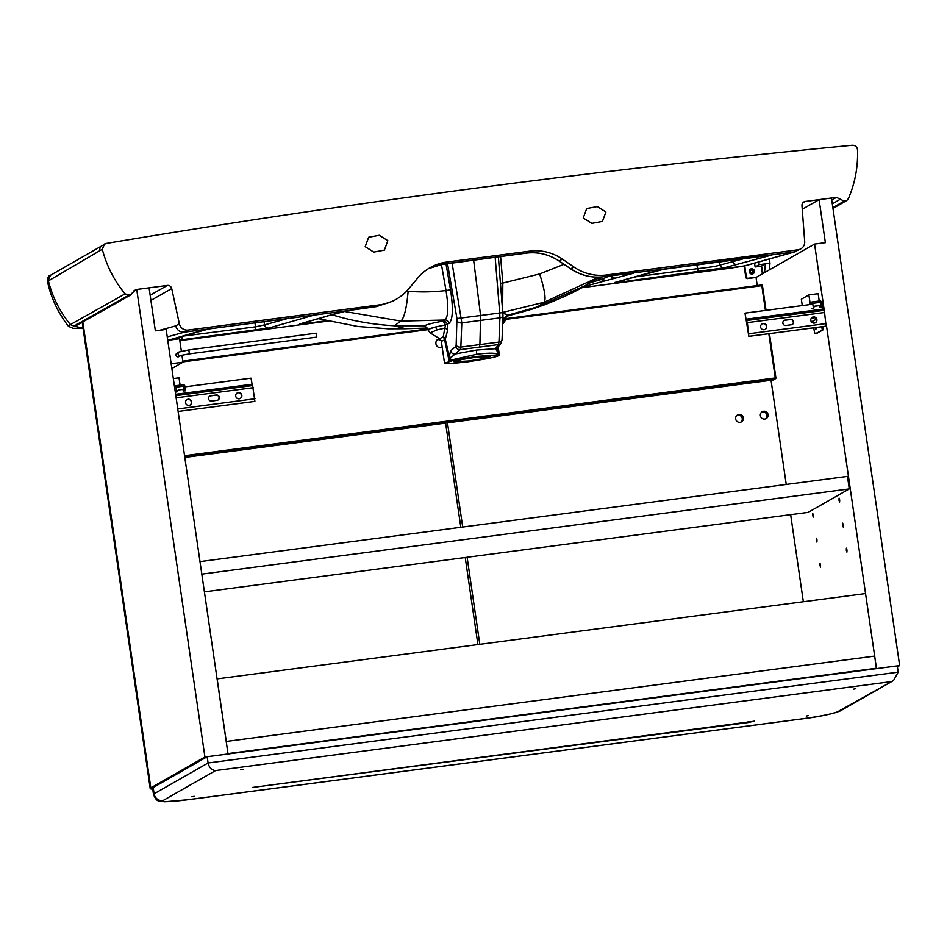 <?xml version="1.0" encoding="UTF-8"?>
<svg xmlns="http://www.w3.org/2000/svg" width="947" height="947" viewBox="0 0 947 947"><rect width="100%" height="100%" fill="white"/><g stroke="black" fill="none" stroke-linecap="round" stroke-linejoin="round"><path stroke-width="1.42" d="M228.038 753.587L876.366 668.251L874.673 656.093L226.262 741.442L217.135 678.892L865.546 593.544L874.673 656.093M439.325 338.529A4.759 4.664 60.3 0 0 435.916 343.725A4.759 4.664 60.3 0 0 442.237 347.561M184.831 457.425L773.19 379.972L775.25 378.8L184.701 456.537M184.582 455.696L775.273 377.936L775.25 378.8A0.793 0.781 60.3 0 0 775.522 378.705L773.462 379.877A0.793 0.781 -119.7 0 1 773.19 379.972M441.16 340.624A4.759 4.664 60.3 0 0 437.183 339.772M133.409 291.368L136.723 289.474L149.081 287.852L155.355 330.846L166.163 329.426L228.026 753.99M136.723 289.474L204.931 756.996L228.085 753.954M152.739 789.159A39.561 2.924 -8.3 0 1 150.206 788.508A39.561 2.924 -8.3 0 1 150.81 787.868L204.931 756.996M819.972 565.347L820.564 567.111L820.055 563.193L819.972 565.347M876.425 668.641L899.65 665.552L897.401 666.83M744.153 266.048L745.786 277.211A1.586 1.551 60.3 0 0 747.55 278.572L756.049 277.459L757.233 285.556M771.047 380.256L786.247 484.45M790.65 514.683L803.352 601.736M756.049 277.459L814.562 244.077L824.482 312.072M826.222 323.992L876.496 668.606M816.314 540.335L816.918 542.098L817.001 539.944L816.397 538.168L816.314 540.335M812.668 515.31L813.272 517.086L812.751 513.156L812.668 515.31M839.006 500.288L839.61 502.052L839.693 499.898L839.089 498.122L839.006 500.288M842.652 525.301L843.256 527.077L842.747 523.146L842.652 525.301M846.31 550.325L846.914 552.089L846.997 549.935L846.393 548.159L846.31 550.325M814.562 244.077L825.37 242.657L819.096 199.663L802.251 209.263M819.096 199.663L831.442 198.03L899.65 665.552M765.602 418.858A3.966 3.883 60.3 0 0 761.731 412.075M760.358 415.662A3.966 3.883 60.3 0 0 766.17 418.598A3.966 3.883 60.3 0 0 768.076 414.644A3.966 3.883 60.3 0 0 762.252 411.708A3.966 3.883 60.3 0 0 760.358 415.662M479.809 644.327L467.108 557.262M462.692 527.041L447.493 422.847M743.371 417.899A3.966 3.883 60.3 0 0 737.547 414.964A3.966 3.883 60.3 0 0 735.653 418.905A3.966 3.883 60.3 0 0 741.477 421.841A3.966 3.883 60.3 0 0 743.371 417.899M740.897 422.113A3.966 3.883 60.3 0 0 737.026 415.319M876.366 668.251L875.454 668.771M194.182 796.32L191.886 796.806L194.182 796.32M754.617 721.188L252.6 787.431L748.284 722.514L754.605 721.058M240.621 769.828L242.929 769.355L240.621 769.828M853.519 689.156L855.828 688.682L853.519 689.156M806.394 716.039L808.691 715.565L806.394 716.039M898.182 672.157L208.091 762.986C209.18 767.686 211.678 770.219 215.585 770.574L162.967 800.582A31.689 2.344 171.7 0 0 188.358 799.647L801.245 718.974A31.689 2.344 171.7 0 0 837.61 711.777L893.518 680.538L898.182 672.157L897.271 665.895L207.18 756.736L153.189 787.525A39.608 2.936 171.7 0 0 152.585 788.164L153.497 794.426A39.608 2.936 -8.3 0 1 154.101 793.787L208.091 762.986L207.18 756.736M769.343 258.993L769.97 263.254L769.366 269.859M761.873 270.073L762.773 272.381L762.086 267.196L761.873 270.073M744.733 265.906L746.331 276.903A1.586 1.551 60.3 0 0 748.106 278.264L756.594 277.151M758.76 261.964L759.163 264.675L755.114 266.983L761.293 266.166L762.406 273.837M755.114 266.983L754.558 263.148M754.416 271.055A2.663 2.604 60.3 0 0 751.444 268.77A2.663 2.604 60.3 0 0 749.231 271.742A2.663 2.604 60.3 0 0 752.202 274.026A2.663 2.604 60.3 0 0 754.416 271.055M750.095 271.706A1.586 1.551 60.3 0 0 752.427 272.878A1.586 1.551 60.3 0 0 753.185 271.304A1.586 1.551 60.3 0 0 750.853 270.132A1.586 1.551 60.3 0 0 750.095 271.706M752.238 272.973A1.586 1.551 60.3 0 0 750.675 270.25M759.163 264.675L765.33 263.858L761.293 266.166M769.97 263.254L765.33 263.858L764.537 272.618M819.226 301.016L818.161 293.688L808.892 294.908L801.351 299.216L802.275 305.597M811.117 321.435L812.822 321.211L813.082 323.022M813.781 327.804L814.136 330.195A3.966 0.734 82.5 0 0 815.331 333.735A3.966 0.734 82.5 0 0 815.391 333.711L823.405 329.651L816.539 333.569A3.966 0.734 82.5 0 1 816.492 333.581A3.966 0.734 82.5 0 1 816.432 333.581M812.822 321.211L816.444 319.139M821.807 326.751L822.245 329.805M815.272 327.851C815.841 330.041 816.065 329.911 815.959 327.461C816.065 329.911 815.841 330.041 815.272 327.851L815.237 327.615M815.213 317.576L811.046 318.654M808.892 294.908L810.301 304.532M815.249 322.82A3.125 3.066 60.3 0 0 816.61 319.778A3.125 3.066 60.3 0 0 812.159 317.387L812.254 317.967M822.955 326.597L823.405 329.651M821.428 307.1L819.984 307.159A1.586 1.551 -119.7 0 0 818.208 305.798L818.397 305.692A1.586 1.551 -119.7 0 1 820.161 307.053L822.233 306.982L821.546 302.282L823.582 310.486M814.574 306.355A1.586 1.551 -119.7 0 1 815.036 306.212L818.208 305.798M811.579 308.402L812.348 308.296M811.366 302.424L810.324 304.532M813.923 307.976L813.911 307.87A1.586 1.551 -119.7 0 1 815.225 306.106L818.397 305.692M816.894 319.624A3.125 3.066 -119.7 0 1 815.403 322.738A3.125 3.066 -119.7 0 1 810.798 320.417A3.125 3.066 -119.7 0 1 812.301 317.304A3.125 3.066 -119.7 0 1 816.894 319.624M747.361 322.643L748.84 336.351L745.017 313.126L745.905 319.234L747.361 322.643L824.553 312.486L823.795 310.367L746.674 320.524L823.831 310.367M748.911 336.315L826.092 326.159L824.553 312.486M785.087 320.133L790.615 319.411A2.711 2.652 -119.7 0 1 792.343 324.43A2.711 2.652 -119.7 0 1 791.396 324.75L785.856 325.472A2.711 2.652 -119.7 0 1 784.128 320.453A2.711 2.652 -119.7 0 1 785.087 320.133L784.791 320.299A2.711 2.652 60.3 0 0 783.986 320.548M760.619 327.023A3.125 3.066 -119.7 0 1 762.122 323.91A3.125 3.066 -119.7 0 1 766.727 326.218A3.125 3.066 -119.7 0 1 765.223 329.343A3.125 3.066 -119.7 0 1 760.619 327.023M765.081 329.426A3.125 3.066 60.3 0 0 766.431 326.384A3.125 3.066 60.3 0 0 761.98 323.992M792.201 324.501A2.711 2.652 60.3 0 0 790.331 319.577L784.791 320.299M826.021 326.194L748.84 336.351L826.092 326.159M812.834 304.2L745.017 313.126M185.553 390.803L184.783 390.91M183.754 390.922L183.742 390.827A1.586 1.551 60.3 0 0 181.966 389.466L178.794 389.88A1.586 1.551 60.3 0 0 177.48 391.644L175.302 392.094M178.154 390.117A1.586 1.551 60.3 0 1 178.616 389.986L181.777 389.56A1.586 1.551 60.3 0 1 183.552 390.922L183.564 391.028M175.692 392.105L177.491 391.75M173.325 378.563L179.019 377.817L180.084 385.145M191.649 401.919A3.125 3.066 60.3 0 0 187.056 399.598A3.125 3.066 60.3 0 0 185.553 402.724A3.125 3.066 60.3 0 0 190.146 405.044A3.125 3.066 60.3 0 0 191.649 401.919M186.914 399.693A3.125 3.066 -119.7 0 1 191.365 402.084A3.125 3.066 -119.7 0 1 190.004 405.115M209.689 396.142A2.711 2.652 -119.7 0 1 210.494 395.893L216.034 395.171A2.711 2.652 -119.7 0 1 217.905 400.096M237.081 393.088A3.125 3.066 -119.7 0 1 241.532 395.479A3.125 3.066 -119.7 0 1 240.183 398.509M241.828 395.313A3.125 3.066 60.3 0 0 237.224 392.993A3.125 3.066 60.3 0 0 235.72 396.118A3.125 3.066 60.3 0 0 240.325 398.438A3.125 3.066 60.3 0 0 241.828 395.313M254.826 401.386L178.131 411.448M183.718 387.015L251.002 378.161L252.376 385.678M177.823 409.341L176.083 397.42M175.822 395.668L252.612 385.547L254.885 401.35M211.56 401.066L217.1 400.344A2.711 2.652 60.3 0 0 219.219 396.829A2.711 2.652 60.3 0 0 216.318 395.006L210.779 395.728A2.711 2.652 60.3 0 0 208.66 399.243A2.711 2.652 60.3 0 0 211.56 401.066M477.915 644.576L465.214 557.511M460.81 527.29L445.611 423.096M597.308 206.576L605.902 211.986L602.434 221.409L591.828 223.385L583.234 217.976L586.702 208.553L597.308 206.576M623.978 281.602L614.698 282.502L660.142 269.765L771.58 255.098L724.313 267.788L623.978 281.602A3.966 0.734 -97.5 0 0 624.014 281.579A3.966 0.734 -97.5 0 0 624.345 279.839M697.489 271.919A3.966 0.734 -97.5 0 0 697.525 271.907A3.966 0.734 -97.5 0 0 697.773 268.628L634.703 276.938M614.698 282.502A3.966 3.895 74.3 0 0 615.23 282.395L665.244 268.841M326.869 320.702L308.971 323.069A3.966 0.734 -97.5 0 0 309.326 321.4M308.971 323.069L299.678 323.981L327.248 316.002A3.966 3.906 73.9 0 0 327.816 315.884L347.656 310.652M168.104 340.245L208.837 328.952L347.407 310.711M314.049 315.102L268.901 328.029A3.966 3.895 -105.4 0 1 264.556 324.88L255.583 326.833L254.885 322.619M268.901 328.029L179.729 340.068M47.35 281.508L49.718 290.267C53.778 303.419 60.04 315.446 68.492 326.336L70.362 324.608C59.708 311.516 52.345 296.778 48.285 280.419L50.392 275.34C48.652 275.411 47.634 277.471 47.35 281.508L102.288 249.25C106.62 265.823 114.22 280.703 125.087 293.89L129.81 295.156L136.202 289.533L167.335 285.438A3.966 3.883 -119.7 0 1 171.715 288.563L179.362 323.803L175.68 325.898C177.03 330.266 179.954 332.35 184.452 332.16L208.837 328.952M770.006 255.086L794.391 251.878L800.854 248.848A7.919 7.765 60.3 0 0 804.701 241.497L801.967 205.606A3.966 3.883 -119.7 0 1 805.293 201.462L836.426 197.367L844.191 201.119L846.772 200.48L848.358 198.681C855.046 183.185 858.1 166.897 857.52 149.839C857.071 146.821 855.33 145.293 852.324 145.246C727.296 157.261 602.588 171.454 478.199 187.826C353.811 204.197 229.742 222.746 105.981 243.486L50.392 275.34M179.362 323.803A7.919 7.765 60.3 0 0 188.122 330.065L379.558 304.863A47.539 46.581 60.3 0 0 396.272 299.252A47.539 46.581 60.3 0 0 408.796 288.74L417.568 278.169A47.539 46.581 -119.7 0 1 430.092 267.658A47.539 46.581 -119.7 0 1 446.806 262.047L529.657 251.133A47.539 46.581 -119.7 0 1 562.4 259.111L573.882 267.007L570.71 268.818C581.34 275.613 592.301 278.24 603.594 276.713L664.782 268.936M631.637 273.292L633.235 273.316A3.966 3.883 -105 0 1 632.016 273.281M633.235 273.316L586.015 285.994A3.966 3.883 -105 0 1 584.725 285.935M573.882 267.007A47.539 46.581 60.3 0 0 606.625 274.973L798.061 249.783A7.919 7.765 60.3 0 0 800.854 248.848M102.288 249.25L104.549 243.983M845.351 200.965L832.922 208.186M840.309 199.237L832.295 203.877M136.202 289.533L133.716 290.93M529.657 251.133L526.212 253.098C537.505 251.571 548.479 254.198 559.121 260.981L570.71 268.818L559.061 261.017C548.94 254.341 537.979 251.701 526.165 253.121A3.966 0.734 82.5 0 1 526.106 253.121M128.638 295.31L73.961 326.088L70.362 324.608L125.087 293.89M428.411 268.676L443.362 264.012L446.806 262.047M379.558 304.863L376.527 306.603L393.076 301.063L396.272 299.252M73.961 326.088L83.064 328.23L73.073 328.325L68.492 326.348M730.196 268.19L743.857 266.071A7.919 7.789 74.3 0 0 744.922 265.858L581.517 287.758L730.196 268.19A7.919 1.468 82.5 0 1 730.161 268.19M762.181 255.832A3.966 0.734 82.5 0 1 762.122 255.856L762.122 255.856A3.966 0.734 82.5 0 1 762.075 255.844L769.864 255.11M630.785 273.34L631.483 273.316M347.206 310.734L356.238 309.267A3.966 0.734 82.5 0 1 356.179 309.29A3.966 0.734 82.5 0 1 356.119 309.278M313.197 315.138L313.907 315.126M586.015 285.994L583.861 286.574A3.966 3.883 -105 0 1 583.577 286.598M609.359 275.956L601.854 279.318L590.206 282.691M615.609 278.039A3.966 3.883 -105 0 1 611.525 275.672M724.313 267.788A3.966 3.883 -105 0 1 720.075 265.042C716.903 266.202 709.469 267.397 697.773 268.628L696.637 264.473M732.078 259.809L732.682 261.656L720.075 265.042L719.116 261.514M771.58 255.098A3.966 3.883 -105 0 1 770.373 255.063M204.244 329.781A3.966 3.906 73.9 0 0 204.812 329.663L209.038 328.929M181.8 339.807A3.966 0.734 -97.5 0 0 182.073 336.516L179.942 336.86M255.311 330.124A3.966 0.734 -97.5 0 0 255.583 326.833L182.096 336.232M315.682 315.102A3.966 3.895 -105.5 0 1 314.475 315.079M289.036 318.121L264.556 324.88L263.976 321.424M327.248 316.002L342.554 311.575A3.966 3.906 73.9 0 0 343.11 311.456M301.548 323.436A3.966 3.906 73.9 0 0 302.117 323.318L320.488 318.085M299.678 323.981A3.966 3.906 73.9 0 0 300.246 323.862L302.117 323.318M605.311 280.691L596.799 278.525M505.947 316.464L532.096 309.136L585.412 285.532C576.723 291.06 563.252 297.429 545.022 304.638L532.107 309.124M405.671 328.727L394.236 325.768C372.491 324.549 351.704 320.867 331.876 314.712M506.704 315.446L537.423 306.923L544.158 302.247L597.237 277.826M563.938 264.32L539.636 273.955L502.81 283.07L500.596 256.483M406.654 291.143L408.133 291.262C420.492 292.303 433.122 292.067 446.013 290.54L441.409 264.32M502.881 312.356L544.158 302.247C546.182 299.157 544.679 289.723 539.636 273.955M502.869 317.872L505.651 318.5L506.905 315.292L508.243 314.759L502.952 313.433M500.584 283.271L502.81 283.07L502.656 309.468M495.151 257.205L499.696 312.995L502.857 312.498M452.05 262.875L461.805 322.88L480.863 320.382L499.898 317.872L499.696 312.995L480.579 315.505L473.607 260.034M343.737 311.326L400.972 321.104L444.889 320.027C448.286 316.89 448.665 307.065 446.013 290.54L450.535 289.877L445.954 263.68M426.174 327.188L424.54 325.78L394.248 325.78L400.972 321.104C404.262 317.849 406.654 307.905 408.133 291.262M505.651 318.512L504.573 321.98L503.129 321.163A3.966 3.8 96.1 0 0 504.029 317.943L505.651 318.5L505.153 319.151M475.11 357.374L461.627 359.552L453.933 361.79L468.801 360.973L482.272 358.795L489.978 356.546L475.11 357.374M450.535 289.877C453.353 308.343 452.891 319.459 449.162 323.258L447.268 324.348L447.552 330.539L445.291 339.263L449.269 356.19L450.642 350.828L455.827 346.46L456.158 345.182L456.939 318.535L480.614 315.505L479.892 344.59L498.962 342.08L498.489 344.613L495.459 348.697L497.341 351.526A3.966 2.557 1.8 0 0 497.933 350.248L498.335 346.649M425.842 327.046L424.54 325.78C427.192 324.383 433.347 322.832 443.018 321.116L444.889 320.027A3.966 3.835 -120.4 0 1 449.162 323.258M497.909 350.473L498.501 354.012L497.956 349.55M498.027 347.182A3.966 3.883 -143.4 0 1 498.015 347.182A3.966 3.883 -143.4 0 1 495.459 348.697L476.519 350.059L455.057 354.012L460.23 349.644L460.834 347.099L479.892 344.59L479.36 347.123L498.489 344.613A3.966 3.883 -143.4 0 0 501.058 343.098L498.027 347.182M476.755 356.427L498.749 354.841L498.974 355.61L495.08 356.936L487.658 358.593L467.155 361.908L451.021 363.553L444.51 363.175L454.217 360.156L476.755 356.427M455.827 346.46A3.966 3.812 49.9 0 0 460.23 349.644L479.36 347.123M450.642 350.828A3.966 3.812 49.9 0 0 455.057 354.012L450.95 357.635A3.966 2.557 1.6 0 1 449.269 356.19L449.032 360.523L450.95 357.635M447.552 330.539A3.966 3.232 9.6 0 0 444.841 328.159L443.243 336.73A3.966 3.658 -154.9 0 1 445.291 339.263L444.605 339.855L449.032 360.523L476.448 354.32C486.817 352.935 494.168 352.829 498.501 354.012L497.341 351.526M447.268 324.348L445.611 324.88L444.841 328.159L437.325 329.816A3.966 3.137 -103.8 0 1 435.774 326.928L445.611 324.88L443.018 321.116A3.966 3.835 -119.5 0 1 447.268 324.348M428.754 329.201L435.774 326.928L430.625 328.372M428.044 329.876L430.056 332.847L437.325 329.816M443.243 336.73L442.936 336.99A3.966 3.457 -105.9 0 1 444.605 339.855L441.326 341.334L444.51 363.175M430.068 332.847L439.633 338.718L442.936 336.99M476.519 350.059L476.448 354.32M373.769 252.091L365.187 246.694L368.643 237.259L379.25 235.282L387.832 240.68L384.375 250.115L373.769 252.091M200.03 561.607L847.47 476.388L849.293 488.901L808.134 512.374L204.445 591.839M201.853 574.119L849.293 488.901M316.76 337.096L189.364 353.87L188.844 349.94L316.215 333.178L316.76 337.096M180.948 355.456A1.977 1.941 60.3 0 1 178.083 353.953A1.977 1.941 60.3 0 1 179.03 351.988L176.971 353.16A1.977 1.941 60.3 0 0 176.024 355.137A1.977 1.941 60.3 0 0 178.936 356.605L180.995 355.421L189.364 353.87M181.362 351.23L179.539 338.73L167.737 340.293M181.931 355.172L182.96 362.192L171.17 363.743M182.96 362.192L171.857 368.513M99.459 251.026L100.098 247.214L101.554 245.841M606.08 280.49L597.427 278.169M765.425 310.438L761.814 285.686L505.686 319.399M428.008 329.627L182.913 361.884M775.913 377.9L775.522 378.705A0.793 0.781 60.3 0 0 775.901 377.924L769.461 333.64L775.901 377.9L775.273 377.936L768.822 333.723M762.442 285.663L766.052 310.367L762.453 285.651A0.793 0.781 60.3 0 0 761.577 284.988L505.674 318.666L761.554 284.988L762.442 285.663L761.566 284.976M182.807 361.162L427.784 328.917L182.807 361.162M82.827 321.897L150.81 787.868M890.227 681.769L215.585 770.574M162.967 800.582A7.919 7.765 60.3 0 1 154.101 793.787L153.189 787.525M837.61 711.777A7.919 7.765 60.3 0 0 840.391 710.842L893.518 680.538M748.154 721.626L748.284 722.514M256.838 786.341L256.957 787.194M816.539 333.569L815.391 333.711M810.253 304.07L810.892 303.715A1.586 1.551 -119.7 0 1 812.206 301.939L819.771 300.945L812.23 301.939L812.704 303.348L820.256 302.353L819.771 300.945L821.546 302.282A1.586 1.551 -119.7 0 0 819.794 300.945M820.931 307.053L820.256 302.353L821.546 302.282M813.39 308.047L812.704 303.348L810.892 303.715L810.999 304.449M748.97 333.735L826.163 323.578M745.905 319.234L823.097 309.077M175.597 385.737L183.114 384.742L184.973 386.85M185.576 390.78L184.89 386.092L183.6 386.163L184.286 390.851M174.615 387.406L176.059 387.157L175.574 385.737L183.114 384.742L183.6 386.163L176.059 387.157L176.734 391.845M184.866 386.068A1.586 1.551 60.3 0 0 183.138 384.754M174.449 386.246L175.55 385.749A1.586 1.551 60.3 0 0 174.473 386.423M251.89 384.269L175.621 394.307M176.142 397.835L253.334 387.678M254.956 398.77L177.764 408.926M342.554 311.575L347.336 310.723M188.122 330.065L184.452 332.16L167.252 336.895M179.812 340.636L328.443 321.069L179.812 340.636M798.061 249.783L794.391 251.878L743.857 266.071M606.625 274.973L603.594 276.713A3.966 0.734 82.5 0 1 603.535 276.725A3.966 0.734 82.5 0 1 603.488 276.725M832.851 207.677L844.191 201.119M836.426 197.367L831.738 200.077M167.335 285.438L150.159 295.227M805.293 201.462L802.784 202.883M562.4 259.111L559.061 261.017M443.303 264.024A3.966 0.734 82.5 0 0 443.362 264.012L526.212 253.098A3.966 0.734 82.5 0 1 526.165 253.121L438.366 264.947M356.238 309.267L376.527 306.603A3.966 0.734 82.5 0 1 376.468 306.615A3.966 0.734 82.5 0 1 376.421 306.615M159.818 330.266L175.68 325.898M171.715 288.563L150.916 300.424M129.81 295.156L82.791 321.601L83.028 327.993M590.904 284.55L587.412 283.189M614.852 278.252A3.966 3.883 -104.9 0 1 610.72 275.778M736.92 264.402A3.966 3.883 -105 0 1 732.682 261.656L746.769 257.88M174.236 338.47A3.966 3.906 73.9 0 0 174.793 338.351L204.812 329.663M326.608 316.191A3.966 3.906 73.7 0 0 327.188 316.061L327.816 315.884M319.991 318.239L320.666 318.085M598.326 277.625L594.953 279.767L598.682 277.116M447.493 263.479L456.939 318.535M501.993 339.144A3.966 2.652 -177.8 0 1 502.04 339.63L502.04 339.63A3.966 2.652 -177.8 0 1 498.962 342.08L499.898 317.872A3.966 2.652 -177.8 0 0 502.964 315.422L502.04 339.63L501.058 343.098M502.916 314.937A3.966 2.652 -177.8 0 1 502.964 315.422L498.359 256.779M457.129 320.974A3.966 2.652 2.3 0 0 461.805 322.88L460.834 347.099A3.966 2.652 2.3 0 1 456.158 345.182M188.82 349.952L179.03 351.988M150.206 788.508L82.188 322.264M153.497 794.426C155.178 798.664 156.977 800.842 158.895 800.973L164.683 801.754L188.252 799.694L801.138 719.01C818.184 716.997 831.265 714.275 840.391 710.842M816.492 333.581L815.331 333.735M810.881 302.567L812.23 301.939M252.612 385.547L175.42 395.716M832.969 208.494L846.772 200.48M131.183 294.695L75.476 326.028L76.541 324.348M795.456 251.653L744.922 265.858M762.122 255.856L665.043 268.901M570.65 268.853C580.736 275.518 591.697 278.146 603.535 276.725L631.152 273.352M347.466 310.699L376.468 306.615L393.076 301.063M313.575 315.15L209.098 328.917M631.329 273.34L632.572 273.221M769.71 255.122L770.917 255.015M168.388 340.198L174.793 338.351M313.753 315.138L314.996 315.031M598.338 277.613L597.616 278.051M321.151 317.932L327.188 316.061M405.73 328.727L388.377 328.81L357.859 326.49L318.63 318.725M594.953 279.767L582.961 286.929M427.227 328.029L406.476 328.704M504.573 321.98L502.632 324.146M497.98 351.349L497.933 350.248M499.389 355.172L498.217 347.135M439.633 338.718L441.326 341.334"/></g></svg>
